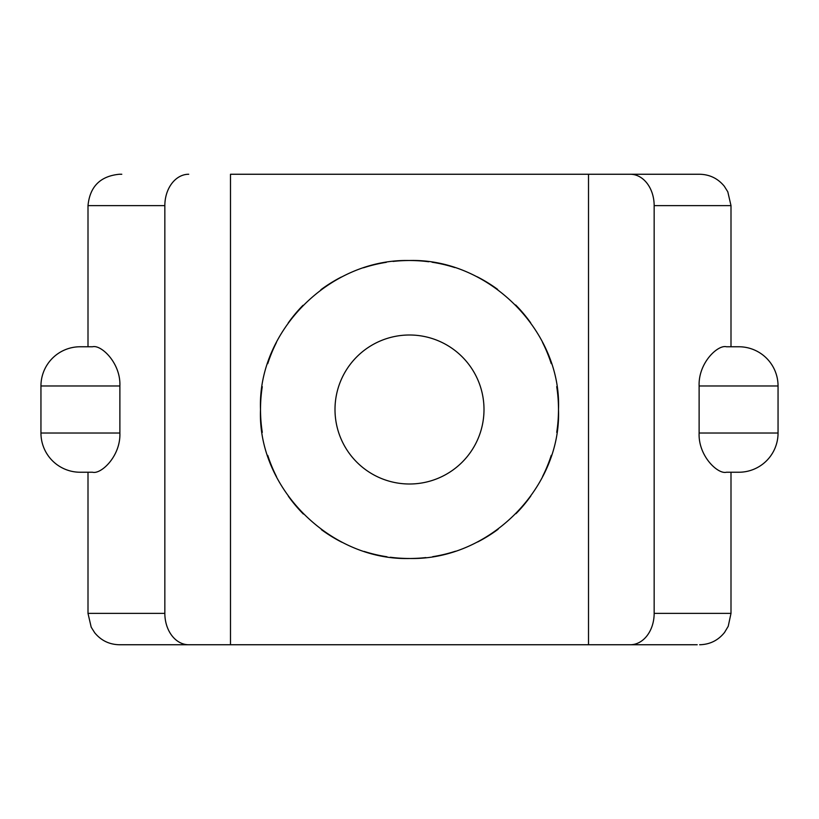 <?xml version="1.0" encoding="UTF-8"?>
<svg xmlns="http://www.w3.org/2000/svg" width="819" height="819" viewBox="0 0 819 819"><rect width="100%" height="100%" fill="white"/><g stroke="black" fill="none" stroke-linecap="round" stroke-linejoin="round"><path stroke-width="1.23" d="M188.718 174.252A31.368 23.864 90 0 0 164.844 205.62L88.002 205.62C89.855 186.568 100.317 176.116 119.369 174.252L121.796 174.252M630.282 174.252A31.368 23.864 -90 0 1 654.156 205.62L730.998 205.62L727.804 191.82L724.272 186.2C717.884 178.46 709.674 174.478 699.631 174.252L588.513 174.252L588.513 644.748L644.748 644.748M164.844 205.62L164.844 613.38A31.368 23.864 90 0 0 188.718 644.748L230.487 644.748L230.487 174.252L644.748 174.252M697.204 644.748L174.252 644.748M556.725 432.371A148.986 148.986 0 0 0 558.486 409.5C561.619 487.407 489.66 560.216 409.848 558.486C330.2 560.872 257.197 487.54 260.514 409.5C257.361 331.613 329.392 258.743 409.162 260.514C488.789 258.118 561.803 331.47 558.486 409.5A148.986 148.986 0 0 0 556.715 386.609M630.282 644.748A31.368 23.864 -90 0 0 654.156 613.38L654.156 205.62M778.05 433.026A39.21 39.21 0 0 1 738.84 472.235L726.433 472.235C717.935 474.549 698.146 455.988 699.119 433.026L699.119 385.974C698.228 362.786 717.997 344.461 726.433 346.765L738.84 346.765A39.21 39.21 0 0 1 778.05 385.974L778.05 433.026L699.119 433.026M40.95 385.974A39.21 39.21 0 0 1 80.16 346.765L92.567 346.765C101.075 344.451 120.854 363.012 119.881 385.974L119.881 433.026C120.772 456.224 100.983 474.539 92.567 472.235L80.16 472.235A39.21 39.21 0 0 1 40.95 433.026L40.95 385.974L119.881 385.974M654.156 613.38L730.998 613.38L730.998 472.235L736.086 472.235M82.914 472.235L88.002 472.235L88.002 613.38L164.844 613.38M736.086 346.765L730.998 346.765L730.998 205.62M88.002 205.62L88.002 346.765L82.914 346.765M88.002 613.38L91.196 627.18L94.728 632.8C101.116 640.54 109.326 644.522 119.369 644.748L188.718 644.748M335.002 409.5A74.498 74.498 0 0 0 409.5 483.998A74.498 74.498 0 0 0 483.998 409.5A74.498 74.498 0 0 0 409.5 335.002A74.498 74.498 0 0 0 335.002 409.5M262.285 432.391A148.986 148.986 0 0 1 262.275 386.629M267.731 363.687A148.986 148.986 0 0 1 276.433 342.485M288.165 323.034A148.986 148.986 0 0 1 302.989 305.313M320.874 289.742A148.986 148.986 0 0 1 341.308 277.037M363.554 267.772A148.986 148.986 0 0 1 386.322 262.326M393.007 261.425A148.986 148.986 0 0 1 408.016 260.524M409.162 260.514A148.986 148.986 0 0 1 428.706 261.752M432.022 262.223A148.986 148.986 0 0 1 454.832 267.578M477.108 276.74A148.986 148.986 0 0 1 497.645 289.383M515.673 304.975A148.986 148.986 0 0 1 530.64 322.768M542.485 342.322A148.986 148.986 0 0 1 551.248 363.626M267.752 455.384A148.986 148.986 0 0 0 276.515 476.678M288.36 496.232A148.986 148.986 0 0 0 303.327 514.025M321.345 529.617A148.986 148.986 0 0 0 341.892 542.26M364.179 551.433A148.986 148.986 0 0 0 386.998 556.777M390.335 557.248A148.986 148.986 0 0 0 409.848 558.486M411.087 558.476A148.986 148.986 0 0 0 425.921 557.585M432.698 556.674A148.986 148.986 0 0 0 455.477 551.218M477.723 541.953A148.986 148.986 0 0 0 498.147 529.248M516.011 513.677A148.986 148.986 0 0 0 530.835 495.966M542.567 476.525A148.986 148.986 0 0 0 551.269 455.313M119.881 433.026L40.95 433.026M699.119 385.974L778.05 385.974M730.998 613.38L728.224 626.289L724.569 632.411C718.181 640.397 709.868 644.512 699.631 644.748"/></g></svg>

